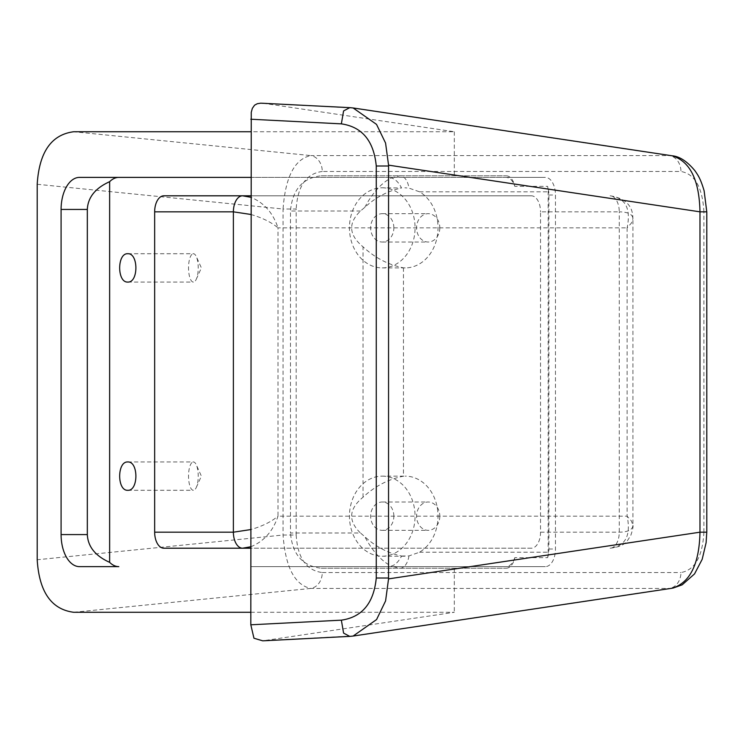 <?xml version="1.0" encoding="UTF-8"?>
<svg xmlns="http://www.w3.org/2000/svg" width="744" height="744" viewBox="0 0 744 744"><rect width="100%" height="100%" fill="white"/><g stroke="black" fill="none" stroke-linecap="round" stroke-linejoin="round"><path stroke-width="0.56" stroke-dasharray="3.72 2.79" d="M439.797 227.85A14.173 11.606 -90 0 1 428.191 242.023A14.173 11.606 -90 0 1 416.584 227.85A14.173 11.606 -90 0 1 428.191 213.677A14.173 11.606 -90 0 1 439.797 227.85M393.864 227.85A14.173 11.606 90 0 0 382.249 213.677A14.173 11.606 90 0 0 370.642 227.85A14.173 11.606 90 0 0 382.249 242.023A14.173 11.606 90 0 0 393.864 227.85M439.797 516.178A14.173 11.606 -90 0 1 428.191 530.342A14.173 11.606 -90 0 1 416.584 516.178A14.173 11.606 -90 0 1 428.191 502.005A14.173 11.606 -90 0 1 439.797 516.178M393.864 516.178A14.173 11.606 90 0 0 382.249 502.005A14.173 11.606 90 0 0 370.642 516.178A14.173 11.606 90 0 0 382.249 530.342A14.173 11.606 90 0 0 393.864 516.178M382.249 187.804A40.046 32.801 -90 0 1 415.059 227.85A40.046 32.801 -90 0 1 382.249 267.896A40.046 32.801 -90 0 1 349.447 227.85A40.046 32.801 -90 0 1 382.249 187.804L401.546 187.99M364.783 207.362C372.307 193.18 381.086 183.368 391.13 177.918A16.015 8.696 67.3 0 1 401.555 187.99C387.829 190.929 375.571 197.383 364.783 207.362L360.468 211.026C347.932 223.126 348.787 235.048 363.035 246.813C374.79 257.759 388.266 264.771 403.453 267.84A40.046 32.801 90 0 0 405.22 267.896A40.046 32.801 90 0 0 437.193 236.806A40.046 32.801 90 0 0 419.523 191.812L408.94 188.102L404.857 187.804M391.13 177.918L400.002 175.789A16.015 9.188 90 0 1 408.94 188.102M321.203 175.789L506.162 175.789L321.203 175.789C302.585 177.918 292.346 189.664 290.486 211.026L290.486 532.992L360.468 532.992L364.783 536.666C375.599 546.654 387.857 553.108 401.555 556.028A16.015 8.696 112.7 0 1 391.13 566.11C381.086 560.651 372.307 550.839 364.783 536.666M382.249 476.132A40.046 32.801 -90 0 1 415.059 516.178A40.046 32.801 -90 0 1 382.249 556.214A40.046 32.801 -90 0 1 349.447 516.178A40.046 32.801 -90 0 1 382.249 476.132L405.22 476.132A40.046 32.801 90 0 0 403.453 476.188C388.247 479.266 374.771 486.269 363.035 497.215C348.787 508.97 347.932 520.902 360.468 532.992M401.546 556.028L408.94 555.926L419.523 552.215A40.046 32.801 90 0 0 437.193 507.222A40.046 32.801 90 0 0 405.22 476.132M408.94 555.926A16.015 9.188 90 0 1 400.002 568.23L391.13 566.11M321.203 568.23L506.162 568.23L321.203 568.23C302.585 566.1 292.346 554.354 290.486 532.992M506.162 568.23A16.015 9.188 -90 0 0 514.802 557.656L547.603 557.656A16.015 9.188 -90 0 0 548.151 552.215L548.151 191.812A16.015 9.188 -90 0 0 547.603 186.363L514.802 186.363A16.015 9.188 -90 0 0 506.162 175.789M79.459 177.398L545.361 177.398A17.623 10.109 90 0 1 555.461 195.012L555.461 549.007A17.623 10.109 90 0 1 545.361 566.63L250.812 566.63L545.361 566.63M163.847 548.207L531.346 548.207A16.015 9.188 90 0 0 540.535 532.192L540.535 211.835L619.259 211.835A16.015 9.188 -90 0 0 610.071 195.812C625.425 197.755 631.107 208.432 627.127 227.85L631.424 223.061L632.921 218.699M531.346 548.207L250.812 548.207M250.812 195.812L531.346 195.812A16.015 9.188 90 0 1 540.535 211.835M547.603 557.656A17.623 10.109 -90 0 0 548.905 549.007L548.905 195.012A17.623 10.109 -90 0 0 547.603 186.363M262.762 103.193L454.314 131.744L250.812 131.744M352.507 636.139L350.284 636.343M540.535 532.192L619.259 532.192C628.038 532.044 632.595 529.774 632.921 525.404L631.442 520.986L627.127 516.178C631.107 535.596 625.425 546.273 610.071 548.207A16.015 9.188 -90 0 0 619.259 532.192L619.259 211.835C628.066 211.984 632.623 214.263 632.921 218.662L632.921 525.357M250.812 214.458C262.158 217.713 271.216 222.177 278.005 227.85C272.974 212.784 263.906 202.591 250.812 197.272M531.346 195.812L163.847 195.812M671.999 155.766L669.414 155.58A16.015 13.122 -90 0 1 680.937 171.483L322.273 171.483A16.015 13.122 90 0 0 310.75 155.58L669.414 155.58L349.996 107.666M454.314 131.744L454.314 175.789M250.812 612.284L454.314 612.284L262.725 640.835M454.314 568.23L454.314 612.284M514.802 557.656A17.623 10.109 90 0 1 505.994 566.63M250.812 177.398L505.994 177.398A17.623 10.109 90 0 1 514.802 186.363M79.459 566.63L118.826 566.63M250.812 546.756C263.906 541.437 272.974 531.244 278.005 516.178C271.216 521.842 262.158 526.306 250.812 529.561M351.512 636.176L669.414 588.439L310.75 588.439C294.643 584.933 285.417 567.123 283.064 535.02L283.064 209.008L296.186 209.008L296.186 535.02L283.064 535.02L37.2 559.748M673.013 588.086L669.414 588.439A16.015 13.122 -90 0 0 680.937 572.545C694.859 570.099 702.513 556.651 703.908 532.192L706.8 532.192M296.186 535.02C297.619 557.972 306.314 570.481 322.273 572.545A16.015 13.122 -90 0 1 310.75 588.439L73.712 612.284M37.2 184.28L283.064 209.008C285.417 176.905 294.643 159.095 310.75 155.58L73.712 131.744M127.782 253.723L193.375 253.723A14.173 4.845 90 0 1 196.314 256.615A14.173 4.845 90 0 1 196.314 279.167A14.173 4.845 90 0 1 193.375 282.069A14.173 4.845 90 0 1 188.53 267.896A14.173 4.845 90 0 1 193.375 253.723M127.782 461.959L193.375 461.959A14.173 4.845 90 0 1 196.314 464.851A14.173 4.845 90 0 1 196.314 487.404A14.173 4.845 90 0 1 193.375 490.296A14.173 4.845 90 0 1 188.53 476.132A14.173 4.845 90 0 1 193.375 461.959M703.908 532.192L703.908 211.826L706.8 211.826M351.512 107.852L352.507 107.889M505.994 177.398L545.361 177.398M360.468 211.026L290.486 211.026M363.035 497.215L363.035 246.813M403.453 267.84L403.453 476.188M419.523 552.215L548.151 552.215M419.523 191.812L548.151 191.812M351.549 107.936L266.371 103.574M627.127 227.85L627.127 516.178L278.005 516.178L278.005 227.85L627.127 227.85M266.371 640.454L351.549 636.083M548.905 549.007L555.461 549.007M548.905 195.012L555.461 195.012M322.273 171.483C306.314 173.538 297.619 186.047 296.186 209.008M703.908 211.826C702.513 187.367 694.859 173.919 680.937 171.483M322.273 572.545L680.937 572.545M382.249 242.023L428.191 242.023M382.249 213.677L428.191 213.677M382.249 530.342L428.191 530.342M382.249 502.005L428.191 502.005M405.22 267.896L382.249 267.896M404.829 556.214L382.249 556.214M610.071 195.812C625.406 198.23 633.005 205.865 632.874 218.699M632.912 525.404C633.386 526.445 632.688 529.765 630.8 535.364C627.369 540.023 626.866 546.301 610.071 548.207M127.782 282.069L193.375 282.069M196.314 279.167L201.382 267.896L196.314 256.615M127.782 490.296L193.375 490.296M196.314 487.404L201.382 476.132L196.314 464.851"/><path stroke-width="1.12" d="M118.826 177.398A32.039 18.377 -90 0 0 109.638 181.685L109.638 562.343A32.039 18.377 -90 0 0 118.826 566.63L79.459 566.63A32.039 18.377 -90 0 1 61.092 534.592L61.092 209.427L87.327 209.427L87.327 534.592L61.092 534.592M127.782 253.723C138.589 253.034 138.589 282.748 127.782 282.069C116.966 282.748 116.966 253.034 127.782 253.723M127.782 461.959C138.589 461.271 138.589 490.984 127.782 490.296C116.966 490.984 116.966 461.271 127.782 461.959M250.812 548.207L163.847 548.207A16.015 9.188 90 0 1 154.659 532.192L233.383 532.192A16.015 9.188 -90 0 0 242.572 548.207L250.812 546.756M250.812 195.812L163.847 195.812A16.015 9.188 90 0 0 154.659 211.835L154.659 532.192M250.812 131.744L73.712 131.744C51.373 134.627 39.2 152.139 37.2 184.28L37.2 559.748C39.2 591.889 51.373 609.401 73.712 612.284L250.812 612.284M349.773 107.648L353.121 107.964L376.52 124.388L385.569 143.062L388.563 165.149L388.545 578.879L385.587 600.91L376.576 619.557L353.121 636.055L349.754 636.38L343.589 633.107L341.357 620.161L250.812 624.802L251.258 112.335L252.337 108.354L254.588 105.174L257.322 103.704L260.707 103.174L349.782 107.648L343.589 110.921L341.357 123.867C362.142 126.861 373.786 140.904 376.269 166.005L376.269 578.023C373.786 603.114 362.142 617.167 341.357 620.161M388.563 578.023L376.269 578.023M388.563 166.005L376.269 166.005M250.812 197.272L242.572 195.812A16.015 9.188 -90 0 0 233.383 211.835L250.812 214.458M250.812 177.398L79.459 177.398A32.039 18.377 -90 0 0 61.092 209.427M349.754 636.38L262.725 640.835L253.955 638.231L250.812 624.802M706.772 211.826L704.131 190.827C700.402 178.169 697.928 175.193 694.989 170.795C687.158 161.346 679.505 156.342 671.999 155.775L672.139 155.784C690.023 161.253 699.295 179.927 699.974 211.826L706.8 211.826L706.8 532.192L699.974 532.192C699.295 564.091 690.023 582.775 672.139 588.234L353.121 636.055M250.812 529.561L233.383 532.192L233.383 211.835L154.659 211.835M109.638 562.343C95.353 555.926 87.913 546.682 87.327 534.592M87.327 209.427C87.913 197.346 95.353 188.093 109.638 181.685M250.812 119.226L341.357 123.867M388.563 165.149L699.974 211.826L699.974 532.192L388.563 578.879M673.013 588.086L682.174 584.831L694.533 573.922L702.178 559.321L706.112 542.711L706.772 532.192M672.139 155.784L353.121 107.964"/></g></svg>
